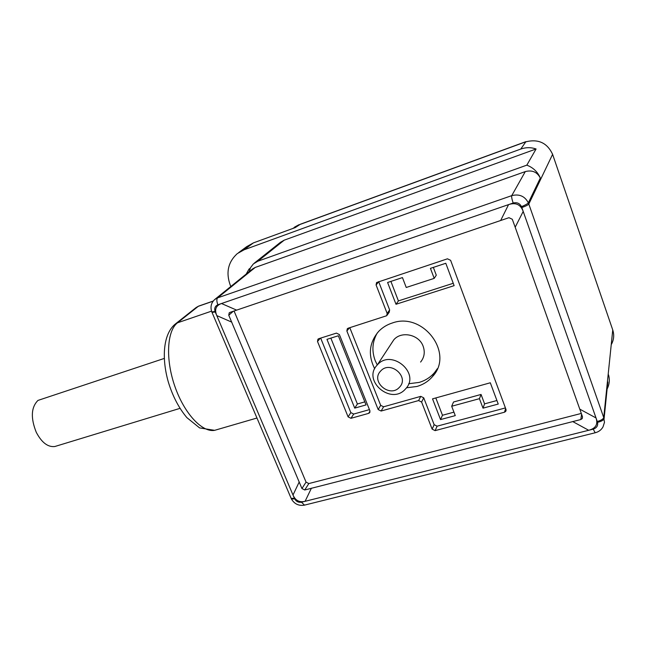 <?xml version="1.0" encoding="UTF-8"?>
<svg xmlns="http://www.w3.org/2000/svg" width="646" height="646" viewBox="0 0 646 646"><rect width="100%" height="100%" fill="white"/><g stroke="black" fill="none" stroke-linecap="round" stroke-linejoin="round"><path stroke-width="0.97" d="M391.177 343.801L393.842 339.764C401.505 330.671 419.149 334.539 423.162 346.313C425.189 352.183 424.333 357.432 420.594 362.059M405.308 389.175C390.951 405.51 361.93 380.446 377.272 364.982L377.312 364.933C391.218 348.477 420.667 373.025 405.769 388.674L405.308 389.175M399.389 387.317C389.796 398.299 370.271 381.439 380.607 371.103C390.119 359.887 409.976 377.022 399.389 387.317M580.802 419.545L582.256 418.551L582.466 416.702L515.185 227.222L512.294 219.26L508.951 217.694L229.847 312.438L229.217 312.809L228.757 315.224L301.932 488.538L304.734 489.991L580.802 419.545L581.61 414.199M572.655 421.523L588.7 430.284L593.222 429.154C596.718 427.959 598.164 425.682 597.542 422.339L596.024 417.954C598.164 424.341 595.725 428.451 588.7 430.284L305.098 501.312C299.453 502.645 295.424 500.553 293.001 495.022L216.79 315.603C214.302 309.579 215.869 305.55 221.497 303.523L508.563 204.612C515.774 202.23 520.652 204.499 523.203 211.42L596.024 417.954L579.85 409.184M234.054 310.976L306.067 482.134L308.836 483.563L581.335 413.424M432.134 429.146L421.604 402.054L418.608 400.56L381.116 411.034L378.185 409.556L346.87 331.018L347.298 328.725L348.137 328.216L386.712 315.724L387.148 313.423L376.085 284.959L376.57 282.544L447.452 258.812L450.617 260.322L505.996 409.467L505.737 411.381L504.486 412.221L435.113 430.632L432.134 429.146L434.16 424.697L423.736 397.831L420.772 396.361L383.587 406.794L380.68 405.333L349.793 327.692M348.097 416.856L317.509 341.468L317.929 339.19L318.728 338.714L336.437 333.118L339.384 334.571L369.892 410.743L369.585 412.786L368.624 413.375L350.98 418.309L348.097 416.856L350.843 412.616L320.674 338.1M387.067 315.24L389.215 312.244L389.643 309.959L378.653 281.616M505.422 407.933L437.116 426.174L434.16 424.697M369.447 409.629L353.701 414.054L350.843 412.616M607.829 381.964L604.091 418.689C603.566 420.191 601.378 421.41 597.542 422.339M607.111 389.021C609.412 384.499 609.897 379.783 608.556 374.874M483.006 408.159L498.236 404.057L490.306 382.779L432.529 398.857L440.54 419.585L455.268 415.62L451.683 406.253L479.437 398.671L483.006 408.159L484.581 403.855L496.919 400.52M445.797 263.277L454.13 285.653L396.006 304.266L387.6 282.488L402.45 277.586L406.237 287.478L434.201 278.369L430.43 268.348L445.797 263.277M406.487 387.786L416.928 386.47C423.251 384.628 428.492 381.269 432.65 376.4C454.404 353.354 423.073 311.59 392.275 323.008C386.938 324.712 382.4 327.514 378.661 331.406C369.157 342.646 367.84 355.106 374.704 368.777M354.727 408.127L366.048 404.913L338.326 335.767L326.965 339.344L354.727 408.127L357.383 403.992L330.857 338.116M611.964 327.675L612.747 329.961L603.735 417.574C603.211 419.092 601.055 420.401 597.275 421.499M214.948 299.316L252.521 268.978L255.218 267.444L525.287 171.594C532.134 169.825 537.149 171.981 540.322 178.046C537.69 171.893 533.184 167.597 526.821 165.15L536.083 148.984C531.004 147.231 525.892 147.256 520.757 149.064L244.123 249.784L237.292 253.612C228.054 262.05 225.72 272.596 230.291 285.266L230.816 286.501M552.37 153.7L552.605 154.346L528.808 204.047L528.355 202.844C527.588 203.805 525.303 205.073 521.5 206.647C519.731 203.296 516.953 202.093 513.166 203.03L508.563 204.612L500.69 220.447M479.437 398.671L481.052 394.448L484.581 403.855M451.683 406.253L453.532 402.006L481.052 394.448M435.808 397.944L442.478 415.257L453.944 412.148M442.478 415.257L440.54 419.585M453.25 283.287L398.412 300.907L396.006 304.266M398.412 300.907L390.895 281.398M433.353 267.387L436.284 275.196L434.201 278.369M408.668 383.74L419.092 382.424C425.367 380.583 430.559 377.248 434.685 372.411L437.358 368.68M377.264 332.981C372.274 341.71 371.595 350.956 375.221 360.702L377.272 364.982M364.829 401.869L357.383 403.992M525.957 141.619L520.757 149.064M525.489 141.789L300.35 224.235L295.27 227.586L253.385 242.896L246.675 246.659L238.673 252.586M536.083 148.984L284.24 240.15L257.891 261.202L253.361 263.931L250.486 267.727L249.17 271.675M246.183 274.098L249.049 269.035L250.252 268.219M254.266 263.164L280.445 242.323L284.24 240.15M526.821 165.15L257.891 261.202M164.278 358.433L37.969 400.415C31.121 407.303 30.548 417.905 36.233 432.222C41.619 442.51 47.804 447.274 54.789 446.531L56.396 446.039M308.836 483.563L304.734 489.991M311.412 488.19L305.098 501.312L301.488 502.217L304.476 505.132M593.222 429.154L595.176 432.772C598.672 431.875 601.273 429.937 602.984 426.949L604.478 422.339L603.735 417.574L528.808 204.047C528.04 204.992 525.715 206.163 521.847 207.552L523.203 211.42L515.185 227.222M301.932 488.538L306.067 482.134M299.243 481.9L293.001 495.022L294.641 498.833C296.231 501.546 298.517 502.669 301.488 502.217M291.217 498.413L291.451 499.035C294.39 503.969 298.67 506.012 304.282 505.18L595.265 432.747M233.343 311.219L228.757 315.224M231.809 322.16L216.79 315.603L215.263 312.002L212.001 312.398M423.736 397.831L421.604 402.054M420.772 396.361L418.608 400.56M383.587 406.794L381.116 411.034M378.185 409.556L380.68 405.333M349.413 327.813L346.87 331.018M389.643 309.959L387.148 313.423M378.701 281.745L376.085 284.959M504.486 412.221L505.648 408.547M437.116 426.174L435.113 430.632M320.246 338.238L317.509 341.468M368.624 413.375L370.005 411.106M353.701 414.054L350.98 418.309M294.423 498.349L291.128 498.349L291.451 499.035L294.641 498.833M611.237 344.665C613.886 339.966 614.386 335.064 612.747 329.961L552.605 154.346C547.21 142.766 538.126 138.632 525.368 141.942L298.533 225.002L292.751 228.498M521.847 207.552L521.5 206.647M540.322 178.046L528.355 202.844C524.827 196.158 519.287 193.752 511.745 195.641L217.621 297.863C216.539 299.163 216.62 301.464 217.855 304.775L221.497 303.523L236.589 310.104M211.694 311.614L290.886 497.775M525.287 171.594L511.745 195.641C511.43 196.796 511.907 199.259 513.166 203.03M217.855 304.775C215.094 306.051 214.157 308.279 215.053 311.469L215.263 312.002M255.218 267.444L217.621 297.863L214.722 299.494C211.113 302.909 210.144 307.052 211.815 311.921L215.053 311.469M213.123 301.165L198.306 306.309L177.489 322.814L211.541 311.146M256.947 418.027L214.625 430.333L199.59 427.902L186.888 417.639C178.829 408.014 172.644 396.135 168.323 382.012C161.403 357.755 163.276 333.869 175.26 324.058L177.489 322.814C166.943 330.825 165.376 359.224 174.856 386.348C184.231 413.521 202.23 432.723 214.625 430.333L217.322 429.55M253.385 242.896L244.123 249.784M213.22 301.044L199.089 305.946L196.15 307.512L175.462 323.904M377.312 364.933L393.842 339.764M582.256 418.543L582.506 416.84M505.745 411.381L506.125 410.162M369.593 412.778L369.924 412.229M434.685 372.411L432.65 376.4M294.584 227.085L298.961 224.719M198.621 306.107L196.15 307.512M54.789 446.531L179.992 408.361"/></g></svg>
